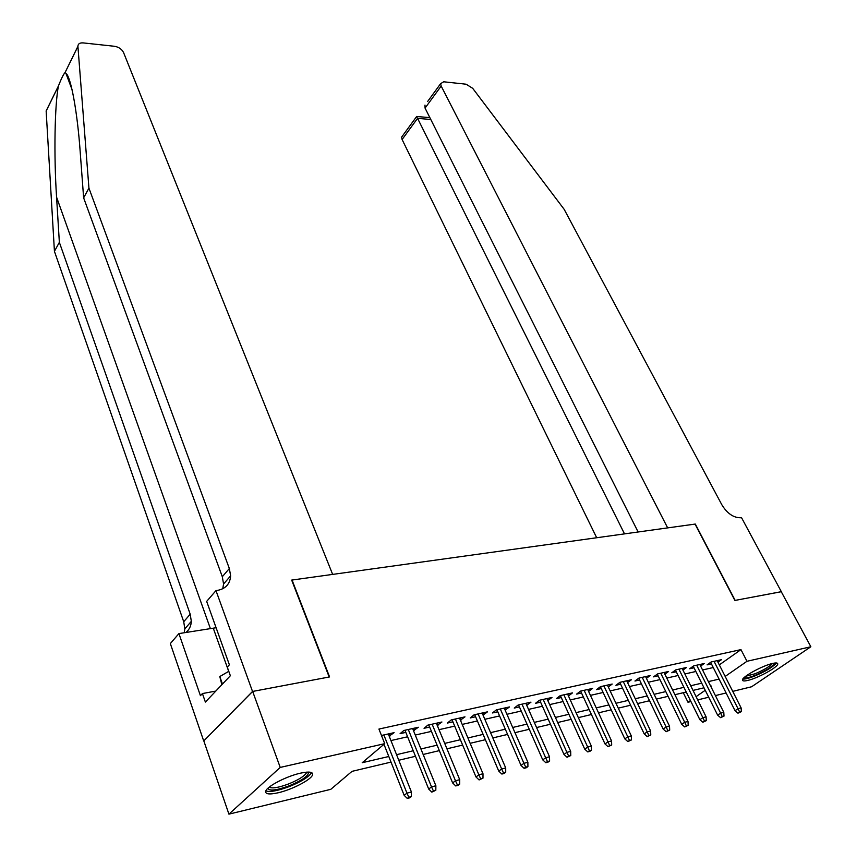 <?xml version="1.0" encoding="UTF-8"?>
<svg xmlns="http://www.w3.org/2000/svg" width="857" height="857" viewBox="0 0 857 857"><rect width="100%" height="100%" fill="white"/><g stroke="black" fill="none" stroke-linecap="round" stroke-linejoin="round"><path stroke-width="1.29" d="M300.357 773.185C309.452 771.257 313.491 771.9 312.462 775.114C310.641 779.988 291.937 789.618 278.332 792.736C268.948 794.803 264.792 794.171 265.852 790.818C267.727 785.944 286.838 776.163 300.357 773.185M772.66 663.436C776.121 662.665 777.813 662.847 777.749 663.993C777.899 667.239 757.77 678.23 747.722 680.437C744.122 681.261 742.366 681.09 742.451 679.901C742.248 676.698 762.666 665.546 772.66 663.436M252.526 691.46L329.184 676.998L291.669 580.093L332.655 574.404L123.558 52.545C121.812 49.149 118.802 47.071 114.549 46.289L83.097 42.893C79.733 42.7 78.008 43.846 77.912 46.342L88.935 188.133L229.344 568.523L230.629 575.84C230.04 583.949 225.659 588.802 217.474 590.398L215.975 590.612L252.526 691.46L203.709 740.973L252.665 691.438L329.57 676.923L292.044 580.039L695.059 524.088L734.91 600.446L781.252 591.694L810.861 646.756L751.632 686.757L732.746 691.363M726.093 692.981L715.402 695.584M708.707 697.223L697.705 699.901M690.935 701.551L687.989 702.269L690.453 700.565M683.286 692.713L687.989 702.269M391.017 762.098L352.013 771.354L330.802 789.318L228.926 814.15L280.218 767.422L384.718 743.662L362.211 762.719L388.799 756.495M203.837 740.951L228.926 814.15M389.164 736.109L394.113 732.66L381.472 735.477M413.492 730.657L418.312 727.261L403.861 730.485L400.101 733.656L405.822 732.381M437.231 725.343L441.933 722.001L427.825 725.14L424.044 728.3L429.646 727.036M460.402 720.148L464.987 716.859L451.221 719.934L447.397 723.062L452.892 721.83M483.027 715.07L487.504 711.835L474.06 714.834L470.214 717.952L475.592 716.741M505.127 710.121L509.497 706.939L496.364 709.864L492.486 712.96L497.767 711.771M526.712 705.279L530.976 702.151L518.153 705.011L514.254 708.075L519.428 706.918M547.816 700.555L551.972 697.469L539.439 700.265L535.518 703.308L540.596 702.172M568.437 695.938L572.497 692.895L560.242 695.627L556.3 698.659L561.281 697.534M580.628 691.085L605.01 743.951L607.956 741.873L611.566 740.951L587.709 689.499L588.598 691.417L592.573 688.417L580.585 691.096L576.622 694.095L581.507 693.002M608.299 686.96L612.198 684.047L600.468 686.661L596.493 689.649L601.293 688.567M627.57 682.601L631.395 679.762L619.922 682.322L615.937 685.289L620.65 684.229M646.424 678.337L650.184 675.573L638.958 678.08L634.962 681.026L639.579 679.987M664.871 674.159L668.567 671.481L657.587 673.923L653.57 676.859L658.112 675.841M682.933 670.078L686.564 667.464L675.809 669.863L671.792 672.766L676.259 671.77M700.619 666.082L704.197 663.532L693.667 665.878L689.639 668.771L694.02 667.785M719.323 664.882L740.962 649.617L378.933 729.061L384.718 743.662M390.931 740.566L407.6 736.784M415.27 735.049L431.435 731.385M439.02 729.671L454.692 726.115M462.202 724.411L477.392 720.973M484.837 719.291L499.577 715.949M506.937 714.277L521.238 711.042M528.533 709.392L542.417 706.243M549.637 704.604L563.103 701.551M570.259 699.933L583.338 696.977M590.43 695.37L603.124 692.488M610.152 690.903L622.482 688.107M629.434 686.532L641.422 683.811M648.31 682.258L659.954 679.612M666.778 678.069L678.101 675.509M684.861 673.977L695.863 671.481M702.569 669.96L713.26 667.539M717.941 662.172L721.455 659.686L711.139 661.99L707.1 664.861L711.417 663.896M252.665 691.438L280.218 767.422M740.962 649.617L746.983 661.283L810.861 646.756M725.172 676.43L746.983 661.283M396.555 754.674L413.245 750.764M420.926 748.964L437.102 745.172M444.708 743.394L460.38 739.72M467.911 737.952L483.112 734.395M490.568 732.649L505.319 729.189M512.69 727.464L527.001 724.111M534.297 722.397L548.191 719.141M555.422 717.448L568.898 714.288M576.054 712.617L589.145 709.553M596.236 707.882L608.941 704.915M615.958 703.265L628.299 700.373M635.262 698.744L647.249 695.938M654.137 694.32L665.782 691.588M672.616 689.992L683.929 687.335M690.699 685.75L701.69 683.179M708.396 681.604L719.087 679.098M710.807 686.414L711.321 686.061L710.699 686.2M704.004 687.796L693.002 690.41M686.232 692.017L674.92 694.695M668.085 696.323L656.441 699.087M649.552 700.726L637.554 703.565M630.602 705.225L618.261 708.15M611.234 709.821L598.529 712.831M591.437 714.513L578.346 717.63M571.18 719.323L557.703 722.526M550.473 724.24L536.578 727.539M529.272 729.275L514.961 732.671M507.58 734.428L492.829 737.931M485.373 739.698L470.161 743.308M462.641 745.097L446.947 748.814M439.341 750.625L423.165 754.471M415.474 756.292L398.784 760.255M696.088 696.645L705.236 690.281M567.666 693.966L568.545 695.905M547.162 698.541L548.041 700.501M526.187 703.222L527.066 705.204M504.73 708L505.609 710.014M482.759 712.895L483.637 714.942M460.284 717.909L461.152 719.976M437.252 723.04L438.12 725.14M413.674 728.3L414.531 730.421M389.507 733.688L390.363 735.842M710.635 662.343L735.038 710.689L738.038 708.696L714.074 661.336M739.634 712.081L737.963 713.195L741.348 711.642L739.634 712.081L738.038 708.696L741.123 707.903L717.17 660.64M735.038 710.689L737.963 713.195M741.348 711.642L741.123 707.903M774.428 663.093C772.993 666.307 766.608 670.367 755.274 675.273C749.136 677.651 745.408 678.433 744.09 677.63M745.697 676.269L754.985 673.784C763.608 670.142 769.393 666.725 772.328 663.522M742.805 679.076C745.087 679.247 749.05 678.23 754.706 676.012C765.858 671.277 773.1 666.928 776.41 662.975M308.349 772.071C309.109 775.531 302.703 780.116 289.13 785.826C276.318 790.454 269.237 791.268 267.898 788.279M269.248 787.122C272.012 788.74 278.45 787.69 288.53 783.973C298.311 779.988 304.267 776.281 306.431 772.853L306.624 772.146M265.82 790.882C269.88 792.318 277.689 790.882 289.238 786.587C301.364 781.638 308.756 777.042 311.434 772.8L311.53 772.564M228.787 671.32L219.799 676.537L221.845 684.711M222.466 684.057L219.799 676.537M781.263 591.726L735.156 600.393L695.306 524.056L667.657 527.891L441.173 86.054L425.061 108.089L638.122 531.993M427.6 101.522L440.616 83.675L443.701 81.79L466.09 84.211L472.689 88.314L564.195 209.376L721.84 504.773C727.207 513.472 733.485 517.799 740.652 517.757L741.509 517.639L781.327 591.684M624.507 533.879L417.573 118.341L402.104 139.509L401.612 137.131L402.854 135.438M596.686 537.746L402.104 139.509M440.616 83.675L441.173 86.054M416.47 116.766L417.573 118.341L430.803 119.509M424.986 105.1L425.061 108.089M88.935 188.133L83.632 197.838L80.226 152.267C77.376 111.614 70.852 76.627 65.882 73.22L65.003 72.577C63.439 74.313 61.254 78.769 58.437 85.936L58.405 86.107C54.741 104.565 53.777 155.053 56.573 197.142L59.358 242.338L190.2 614.201L191.325 621.346C191.09 625.953 189.279 629.67 185.915 632.498M59.358 242.338L54.43 251.358L183.73 621.754L184.833 628.867L184.191 632.777M222.734 588.78L223.57 584.024L222.306 576.729L83.632 197.838M58.405 86.107L46.149 111.024L54.43 251.358M215.975 590.612L206.666 601.4L229.387 664.807L227.266 667.067L230.362 675.734L205.38 702.065L202.423 693.559L200.431 695.691L178.92 633.591L170.329 643.564L203.709 740.973M216.103 627.731L178.92 633.591M46.149 111.024L47.499 108.175M215.803 691.074L202.423 693.559M693.227 666.2L717.641 715.145L720.63 713.131L696.677 665.214M722.247 716.559L720.587 717.673L724.004 716.109L722.247 716.559L720.63 713.131L723.79 712.328L699.826 664.507M717.641 715.145L720.587 717.673M724.004 716.109L723.79 712.328M675.445 670.131L699.869 719.687L702.858 717.663L678.905 669.167M704.497 721.133L702.826 722.247L706.286 720.662L704.497 721.133L702.858 717.663L706.093 716.838L682.129 668.449M699.869 719.687L702.826 722.247M706.286 720.662L706.093 716.838M657.287 674.138L681.722 724.326L684.7 722.29L660.758 673.216M686.35 725.793L684.689 726.929L688.182 725.322L686.35 725.793L684.7 722.29L688 721.455L664.046 672.488M681.722 724.326L684.689 726.929M688.182 725.322L688 721.455M638.744 678.241L663.168 729.071L666.146 727.025L642.214 677.351M667.817 730.571L666.157 731.707L669.692 730.089L667.817 730.571L666.146 727.025L669.521 726.168L645.578 676.602M663.168 729.071L666.157 731.707M669.692 730.089L669.521 726.168M619.793 682.418L644.218 733.924L647.185 731.867L623.275 681.572M648.867 735.445L647.217 736.591L650.774 734.952L648.867 735.445L647.185 731.867L650.624 730.989L626.713 680.812M644.218 733.924L647.217 736.591M650.774 734.952L650.624 730.989M600.414 686.693L624.828 738.884L627.785 736.816L603.906 685.889M629.488 740.437L627.849 741.584L631.448 739.934L629.488 740.437L627.785 736.816L631.309 735.917L607.42 685.107M624.828 738.884L627.849 741.584M631.448 739.934L631.309 735.917M609.681 745.536L608.031 746.683L611.684 745.022L609.681 745.536L584.11 690.303M605.01 743.951L608.031 746.683M611.684 745.022L611.566 740.951M560.392 695.595L584.731 749.136L587.677 747.047L563.874 694.813M589.412 750.753L587.773 751.91L589.82 751.385L591.459 750.218L589.412 750.753L587.677 747.047L591.362 746.104L567.548 693.999M584.731 749.136L587.773 751.91M591.459 750.218L591.362 746.104M539.706 700.201L563.992 754.449L566.916 752.339L543.167 699.43M568.673 756.088L567.045 757.256L570.773 755.553L568.673 756.088L566.916 752.339L570.687 751.375L546.927 698.594M563.992 754.449L567.045 757.256M570.773 755.553L570.687 751.375M518.539 704.925L542.76 759.88L545.673 757.759L521.988 704.154M547.452 761.552L545.823 762.719L547.977 762.173L549.594 760.995L547.452 761.552L545.673 757.759L549.53 756.774L525.834 703.297M542.76 759.88L545.823 762.719M549.594 760.995L549.53 756.774M496.889 709.746L521.035 765.44L523.927 763.308L500.306 708.985M525.716 767.144L524.109 768.322L526.305 767.754L527.912 766.576L525.716 767.144L523.927 763.308L527.88 762.291L504.248 708.107M521.035 765.44L524.109 768.322M527.912 766.576L527.88 762.291M474.714 714.695L498.774 771.129L501.656 768.986L478.12 713.935M503.466 772.864L501.87 774.053L504.12 773.475L505.716 772.286L503.466 772.864L501.656 768.986L505.705 767.947L482.159 713.035M498.774 771.129L501.87 774.053M505.716 772.286L505.705 767.947M452.025 719.751L475.989 776.956L478.838 774.803L455.399 719.002M480.681 778.734L479.084 779.934L482.984 778.145L480.681 778.734L478.838 774.803L482.994 773.742L459.534 718.08M475.989 776.956L479.084 779.934M482.984 778.145L482.994 773.742M428.779 724.936L452.635 782.934L455.474 780.77L432.132 724.186M457.327 784.744L455.742 785.944L458.109 785.333L459.684 784.134L457.327 784.744L455.474 780.77L459.716 779.677L436.363 723.244M452.635 782.934L455.742 785.944M459.684 784.134L459.716 779.677M404.965 730.239L428.704 789.061L431.51 786.876L408.296 729.5M433.396 790.904L431.821 792.114L435.817 790.283L433.396 790.904L431.51 786.876L435.87 785.762L412.624 728.536M428.704 789.061L431.821 792.114M435.817 790.283L435.87 785.762M383.968 744.294L404.161 795.328L406.957 793.143L383.861 734.942M408.853 797.224L407.3 798.435L409.785 797.792L411.339 796.582L408.853 797.224L406.957 793.143L411.424 791.997L388.307 733.956M404.161 795.328L407.3 798.435M411.339 796.582L411.424 791.997M56.573 197.142L210.415 628.684M190.2 614.201L183.73 621.754M222.306 576.729L229.344 568.523M66.846 75.802L67.221 75.052M77.912 46.428L65.046 72.599L77.912 46.342M228.712 671.374L213.286 628.235M306.185 772.178L306.431 772.853M401.612 137.131L416.609 116.573M429.871 117.645L416.534 116.466M65.882 73.22L72.02 89.556M223.57 584.024L230.629 575.84M191.325 621.346L184.833 628.867M58.437 85.936L46.149 110.939"/></g></svg>
